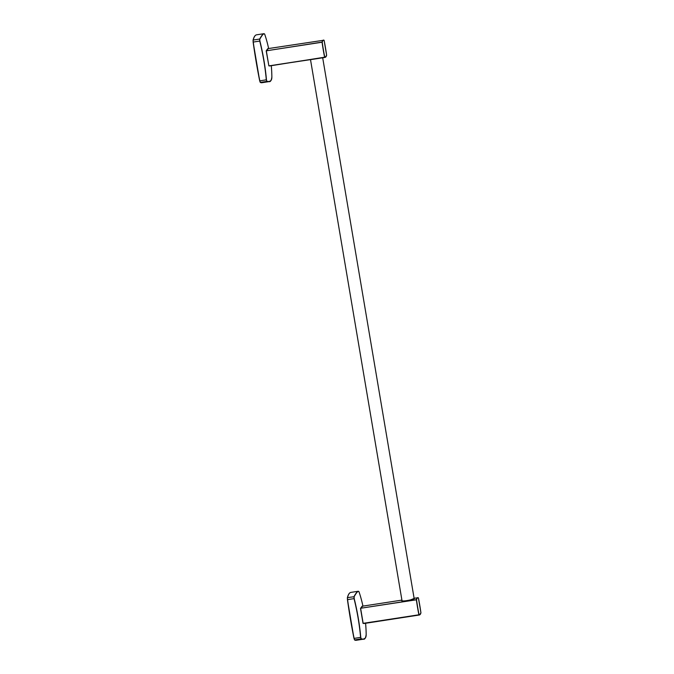 <?xml version="1.0" encoding="UTF-8"?>
<svg xmlns="http://www.w3.org/2000/svg" width="674" height="674" viewBox="0 0 674 674"><rect width="100%" height="100%" fill="white"/><g stroke="black" fill="none" stroke-linecap="round" stroke-linejoin="round"><path stroke-width="1.01" d="M358.871 591.713C358.164 590.407 356.529 592.042 353.976 596.616L354.052 598.63C357.279 611.697 359.469 624.63 360.615 637.427L361.146 638.986L363.421 639.179L365.173 638.202M366.151 633.948C366.37 638.093 364.735 639.727 361.264 638.851L354.566 639.971L356.142 640.3A94.748 13.446 -98.8 0 1 354.65 639.988L354.12 638.43A94.748 13.446 -98.8 0 1 347.565 599.633L354.204 598.605L354.136 596.709L347.489 597.619L347.447 599.666L347.489 597.619A94.748 13.446 -98.8 0 1 350.884 592.395C349.393 592.665 348.231 594.443 347.371 597.712L347.447 599.666A94.613 13.421 81.2 0 0 353.993 638.404L354.566 639.971L354.002 638.413M361.264 638.851L360.767 637.385C359.621 624.587 357.439 611.663 354.204 598.605M359.023 591.806L360.152 595.311L359.023 591.806C358.315 590.5 356.689 592.134 354.136 596.709M264.562 34.13C263.854 32.832 262.228 34.467 259.667 39.041L259.751 41.055C262.978 54.122 265.16 67.055 266.306 79.852L266.837 81.411L269.111 81.605L270.864 80.627M259.903 41.03L259.667 39.041L253.18 40.044L253.138 42.083L253.18 40.044A94.748 13.446 -98.8 0 1 256.575 34.821C255.092 35.09 253.921 36.859 253.07 40.137L253.138 42.083A94.613 13.421 81.2 0 0 259.692 80.829L260.257 82.397L261.832 82.725A94.748 13.446 -98.8 0 1 260.341 82.413L259.819 80.846A94.748 13.446 -98.8 0 1 253.256 42.058L259.903 41.03C263.13 54.089 265.312 67.012 266.457 79.802L266.837 81.411L260.341 82.413L259.819 80.846L266.457 79.802M264.714 34.231L265.842 37.727L264.714 34.231C264.014 32.925 262.38 34.559 259.827 39.134M321.043 58.04L311.051 59.582M320.993 58.048L268.884 65.883L324.624 57.298A37.904 5.375 81.2 0 0 325.18 57.408L320.993 58.048M266.205 50.845L268.884 65.883L266.196 50.836L267.763 48.663L323.941 40.204A37.904 5.375 81.2 0 0 323.385 40.103A37.904 5.375 81.2 0 0 322.054 42.1L266.205 50.845L268.201 48.789M324.101 40.322L324.101 40.314A37.761 5.358 -98.8 0 1 326.629 55.251L326.629 55.251A37.761 5.358 -98.8 0 1 324.742 57.138A37.761 5.358 -98.8 0 1 322.223 42.209A37.761 5.358 -98.8 0 1 324.101 40.322L326.629 55.251M268.85 65.791L266.314 50.803L322.054 42.226A37.904 5.375 81.2 0 0 324.59 57.206L269.549 65.968M401.94 600.231C399.337 602.548 417.214 598.916 414.106 598.259M414.131 598.428L410.104 600.104C400.036 601.975 402.277 600.045 401.898 600.559L401.974 600.433M414.097 598.234L418.251 597.779A37.904 5.375 81.2 0 0 417.695 597.678A37.904 5.375 81.2 0 0 416.363 599.675L360.615 608.26L362.511 606.364M363.16 623.366L360.615 608.26L416.363 599.801A37.904 5.375 81.2 0 0 418.899 614.789L363.16 623.366M363.033 623.349L418.933 614.882A37.904 5.375 81.2 0 0 419.481 614.983L363.859 623.543M420.93 612.826A37.761 5.358 -98.8 0 1 419.051 614.722A37.761 5.358 -98.8 0 1 416.524 599.793A37.761 5.358 -98.8 0 1 418.411 597.897A37.761 5.358 -98.8 0 1 420.93 612.826L418.402 597.889M349.073 593.735A94.613 13.421 81.2 0 0 347.405 597.661M360.767 637.385L353.993 638.413L347.447 599.666M356.142 640.3L363.421 639.179C364.744 639.592 365.662 638.051 366.176 634.554L366.176 634.554A142.13 142.13 0 0 0 365.586 623.281M358.998 591.764L358.164 591.275L350.884 592.395M254.764 36.16A94.613 13.421 81.2 0 0 253.095 40.086M261.832 82.725L269.111 81.605C270.442 82.017 271.361 80.476 271.866 76.971L271.866 76.979A142.13 142.13 0 0 0 271.285 65.698M271.841 76.364C272.06 80.518 270.434 82.152 266.955 81.276M264.697 34.18L263.854 33.7L256.575 34.821M360.506 608.42L363.033 623.332L360.506 608.42L362.073 606.246L401.923 600.104M362.949 606.111A142.13 142.13 0 0 0 360.143 595.294M253.138 42.083L259.692 80.829M268.64 48.528A142.13 142.13 0 0 0 265.842 37.719M326.62 55.31L325.18 57.408M420.93 612.885L419.481 614.983M414.148 598.512L322.686 57.787M402.007 600.635L310.512 59.666"/></g></svg>
